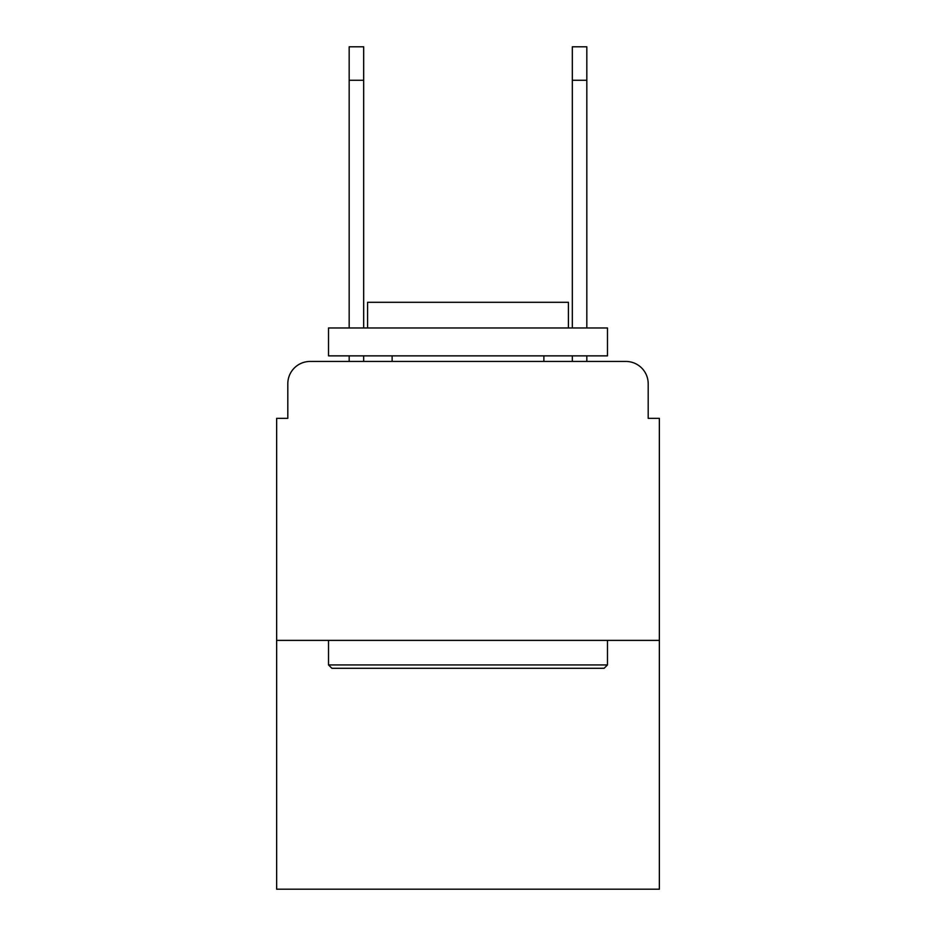 <?xml version="1.0" encoding="UTF-8"?>
<svg xmlns="http://www.w3.org/2000/svg" width="936" height="936" viewBox="0 0 936 936"><rect width="100%" height="100%" fill="white"/><g stroke="black" fill="none" stroke-linecap="round" stroke-linejoin="round"><path stroke-width="1.4" d="M287.808 383.76L287.808 418.345L287.808 383.76A22.312 22.312 0 0 1 310.12 361.448L349.175 361.448L349.175 355.867M659.353 640.388L276.646 640.388L276.646 889.2L659.353 889.2L659.353 418.345L648.192 418.345L648.192 383.76A22.312 22.312 0 0 0 625.88 361.448L310.12 361.448M276.646 640.388L276.646 418.345L287.808 418.345M363.671 355.867L363.671 361.448L380.975 361.448M555.025 361.448L572.329 361.448L572.329 355.867M586.825 355.867L586.825 361.448L625.88 361.448M648.192 418.345L648.192 383.76M604.118 668.281L331.882 668.281L328.524 664.934L607.476 664.934L604.118 668.281M328.524 327.974L607.476 327.974L607.476 355.867L328.524 355.867L328.524 327.974M568.421 327.974L568.421 302.305L367.579 302.305L367.579 327.974M328.524 640.388L328.524 664.934M607.476 640.388L607.476 664.934M392.125 355.867L392.125 361.448M543.875 355.867L543.875 361.448M349.175 327.974L349.175 46.8L363.671 46.8L363.671 327.974M572.329 327.974L572.329 46.8L586.825 46.8L586.825 80.274L572.329 80.274M586.825 327.974L586.825 80.274M349.175 80.274L363.671 80.274"/></g></svg>
